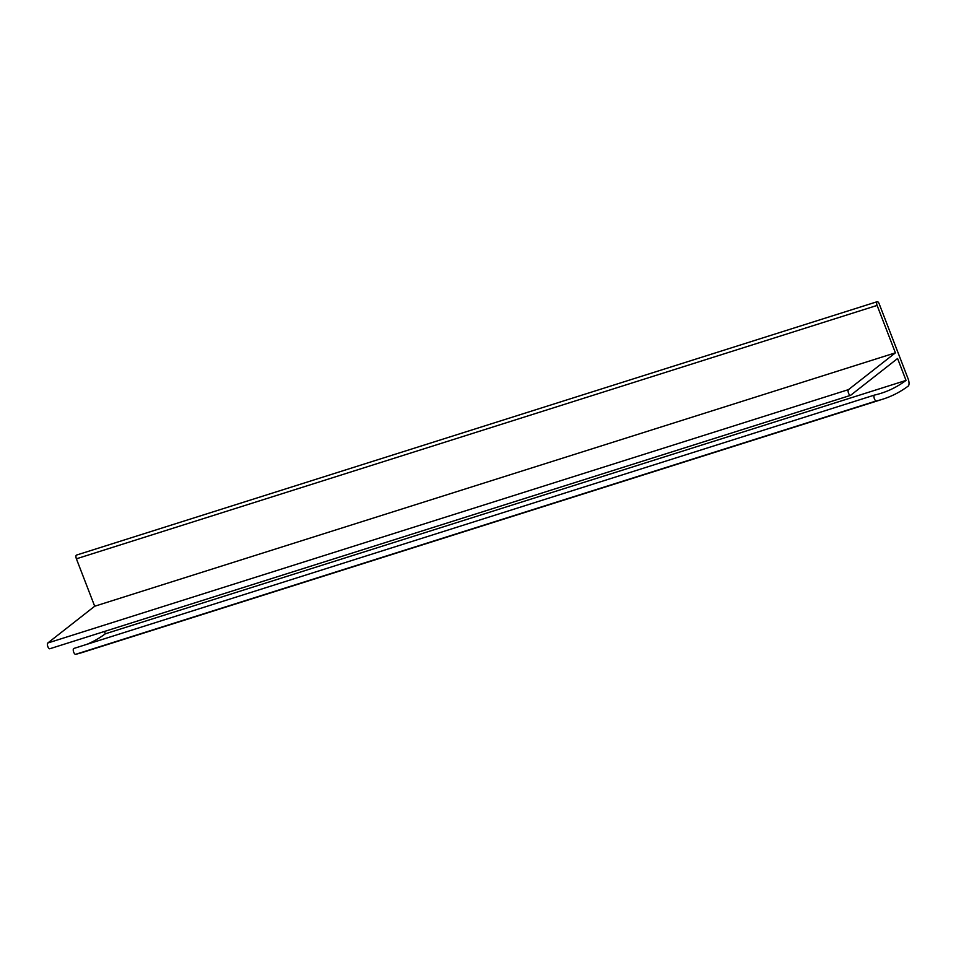<?xml version="1.0" encoding="UTF-8"?>
<svg xmlns="http://www.w3.org/2000/svg" width="956" height="956" viewBox="0 0 956 956"><rect width="100%" height="100%" fill="white"/><g stroke="black" fill="none" stroke-linecap="round" stroke-linejoin="round"><path stroke-width="1.43" d="M850.685 395.27A3.059 1.243 -107.6 0 1 850.517 395.366A3.059 1.243 -107.6 0 1 848.486 393.036A3.059 1.243 -107.6 0 1 848.498 389.618L895.402 352.836L877.106 305.418A3.059 1.243 -107.6 0 1 877.214 301.69A3.059 1.243 -107.6 0 1 879.173 303.793L908.104 378.791A6.13 2.486 -107.6 0 1 908.2 386.093A497.096 201.967 -107.6 0 1 882.938 399.13A497.096 201.967 -107.6 0 1 876.329 400.923A3.059 1.243 -107.6 0 1 874.238 398.317A3.059 1.243 -107.6 0 1 874.525 395.067A3.059 1.243 -107.6 0 1 874.561 395.055A490.966 199.469 72.4 0 0 881.085 393.286A490.966 199.469 72.4 0 0 906.037 380.416L897.588 358.5L850.685 395.27M49.987 648.67A3.059 1.243 -107.6 0 1 49.82 648.754A3.059 1.243 -107.6 0 1 47.776 646.435A3.059 1.243 -107.6 0 1 47.8 643.006L848.498 389.618M877.214 301.69L76.504 555.077A3.059 1.243 -107.6 0 0 76.396 558.806L94.692 606.235L895.402 352.836M94.692 606.235L47.8 643.006M882.938 399.13L82.228 652.518A497.096 201.967 -107.6 0 1 75.62 654.31A3.059 1.243 -107.6 0 1 73.54 651.705A3.059 1.243 -107.6 0 1 73.815 648.467A3.059 1.243 -107.6 0 1 73.851 648.455L874.477 395.079L73.815 648.467M104.443 631.474L105.339 633.804A490.966 199.469 -107.6 0 1 86.757 644.368M105.339 633.804L906.037 380.416M76.396 558.806L877.106 305.418M75.62 654.31L876.329 400.923M49.82 648.754L850.517 395.366"/></g></svg>
